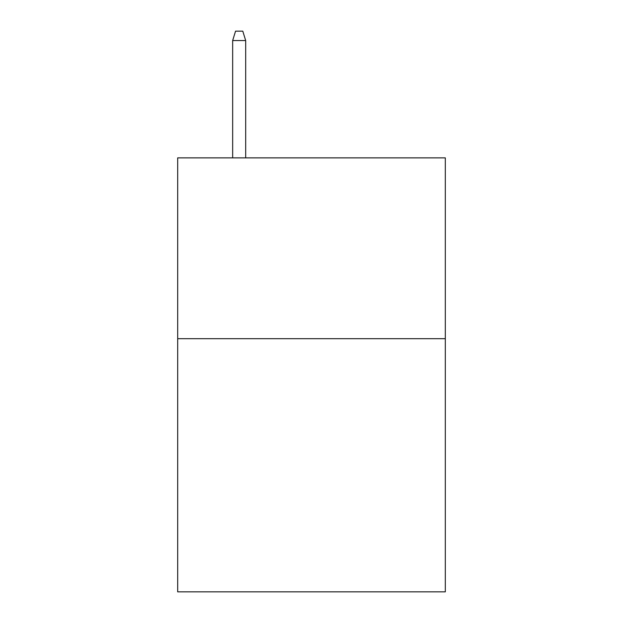 <?xml version="1.0" encoding="UTF-8"?>
<svg xmlns="http://www.w3.org/2000/svg" width="623" height="623" viewBox="0 0 623 623"><rect width="100%" height="100%" fill="white"/><g stroke="black" fill="none" stroke-linecap="round" stroke-linejoin="round"><path stroke-width="0.93" d="M445.313 338.694L445.313 591.85L177.687 591.85L177.687 157.868L445.313 157.868L445.313 338.694L177.687 338.694M245.68 157.868L245.68 40.55L232.659 40.55L232.659 157.868M232.659 40.55L235.556 31.15L242.783 31.15L245.68 40.55"/></g></svg>
